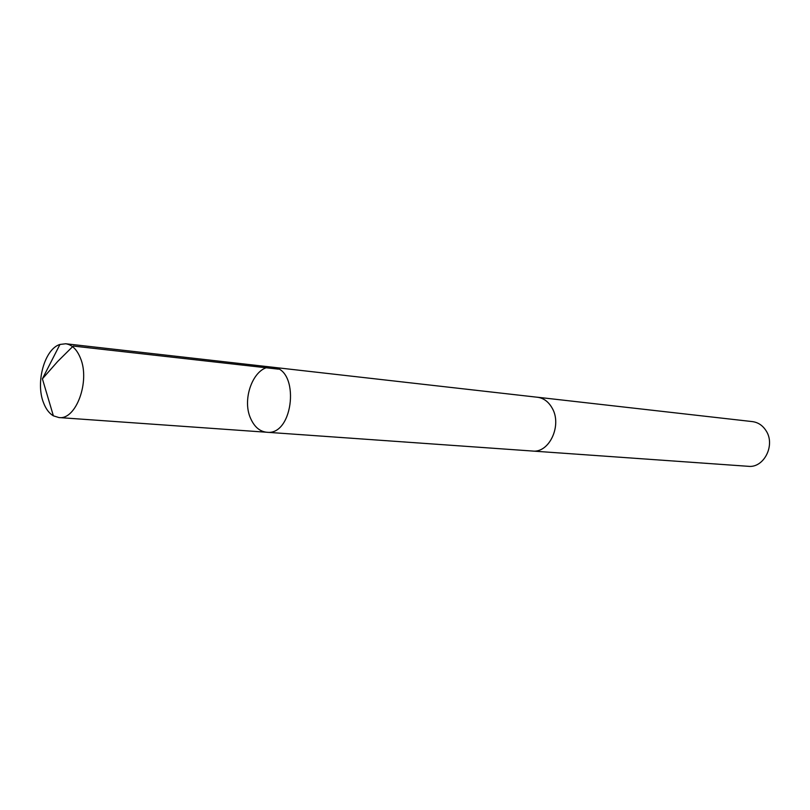 <?xml version="1.0" encoding="UTF-8"?>
<svg xmlns="http://www.w3.org/2000/svg" width="810" height="810" viewBox="0 0 810 810"><rect width="100%" height="100%" fill="white"/><g stroke="black" fill="none" stroke-linecap="round" stroke-linejoin="round"><path stroke-width="1.21" d="M536.787 397.173L537.445 397.234C543.631 398.105 548.542 401.73 552.157 408.118C562.322 425.24 549.301 453.276 532.494 451.038L266.733 432.246C293.99 435.983 300.196 368.53 272.707 367.234C254.988 364.186 240.833 398.115 250.827 418.871C254.563 427.042 259.858 431.497 266.733 432.246C293.99 435.983 300.196 368.53 272.707 367.234L65.711 343.764C72.019 344.685 76.92 349.454 80.433 358.101C90.366 381.267 76.008 420.258 58.928 417.555L53.379 415.834C49.137 413.333 45.826 408.908 43.456 402.57C35.356 382.31 44.712 348.897 59.95 344.452L65.711 343.764M272.707 367.234L537.445 397.254C543.642 398.085 548.542 401.709 552.167 408.118C562.332 425.24 549.312 453.286 532.494 451.048L531.846 450.988M537.445 397.234L752.389 421.605C758.14 422.375 762.706 425.442 766.108 430.798C775.656 445.115 763.891 468.271 748.268 466.307L532.494 451.048M278.508 369.158L73.224 346.052L57.662 361.483L42.404 378.827L53.379 415.834M266.733 432.246L58.928 417.555M42.404 378.827L59.95 344.452"/></g></svg>
